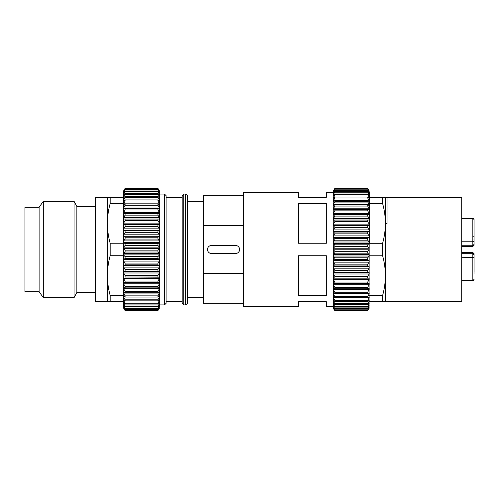 <?xml version="1.0" encoding="UTF-8"?>
<svg xmlns="http://www.w3.org/2000/svg" width="499" height="499" viewBox="0 0 499 499"><rect width="100%" height="100%" fill="white"/><g stroke="black" fill="none" stroke-linecap="round" stroke-linejoin="round"><path stroke-width="0.75" d="M334.817 206.062L333.344 208.794L334.823 206.05L367.701 206.05L369.179 208.794L367.701 206.062L334.823 206.062L334.823 204.758L333.338 205.551L333.338 204.54L369.179 204.54L369.179 205.551L367.701 204.758L367.701 206.05L334.823 206.062L333.344 208.8L369.179 208.8L369.179 209.929L367.701 209.43L367.701 210.852L334.823 210.865L333.344 213.516L369.179 213.522L369.179 214.751L367.701 214.551L367.701 216.098L334.823 216.104L333.344 218.643L369.179 218.649L369.179 219.972L333.338 219.972L333.338 218.643M369.179 218.637L367.707 216.098L369.179 218.643M333.338 218.637L334.817 216.098L334.823 214.551L333.338 214.751L333.338 213.516L334.823 210.852L367.701 210.852L369.179 213.516L367.701 210.852L334.823 210.859L334.823 209.43L333.338 209.929L333.338 208.794M367.701 220.071L334.823 220.071M369.023 308.663L369.335 192.059L367.701 188.447L369.179 190.955L367.701 188.809L369.179 191.647L367.701 189.863L369.179 193.001L369.179 193.437L367.701 191.591L369.179 194.99L369.179 195.583L367.701 193.974L369.179 197.598L369.179 198.34L367.701 196.993L367.701 197.966L369.179 200.791L369.179 201.671L367.701 200.598L367.701 201.733L369.179 204.54L368.568 202.912L333.956 202.912L333.344 204.54L334.823 201.733L334.823 200.598L333.338 201.671L333.338 200.791L334.823 197.966L334.823 196.993L333.338 198.34L334.823 194.778L334.823 193.974L333.338 195.583L333.338 194.99L334.823 191.591L333.338 193.437L333.338 193.001L334.823 189.863L333.338 191.647L334.823 188.809L333.338 190.955L334.823 188.447L333.189 192.464L326.358 192.464L326.358 197.28L298.246 197.28L298.246 192.464L243.624 192.464L243.624 306.523L298.246 306.523L298.246 301.708L326.358 301.708L326.358 306.523L333.189 306.523M367.701 201.733L334.823 201.733M369.179 303.036L367.701 306.436L367.701 307.085L369.179 305.282L367.701 308.463L367.701 308.918L369.179 307.197L367.701 310.085L369.179 307.995L367.701 310.559L334.823 310.559L333.494 308.656L333.189 192.464M367.701 214.551L334.823 214.551M367.701 209.43L334.823 209.43M367.701 204.758L334.823 204.758M367.701 200.598L334.823 200.598M369.179 200.791L368.137 200.791M334.386 200.791L333.338 200.791M367.701 197.966L334.823 197.966M367.701 196.993L334.823 196.993M369.179 197.598L368.618 197.598M333.906 197.598L333.338 197.598M367.701 194.778L334.823 194.778M367.701 193.974L334.823 193.974M369.179 194.99L368.855 194.99M333.663 194.99L333.338 194.99M367.701 192.209L334.823 192.209M367.701 191.591L334.823 191.591M367.701 190.294L334.823 190.294M367.701 189.863L334.823 189.863M367.701 189.046L334.823 189.046M367.701 188.809L334.823 188.809M367.701 188.479L334.823 188.479M367.701 188.447L334.823 188.447M385.403 223.421C385.371 230.014 384.442 236.638 382.614 243.294L369.335 243.294L369.335 203.517L382.614 203.517L382.614 197.28L385.403 197.28L385.403 301.739L461.706 301.739L461.706 197.317L387.006 197.317M382.614 197.28L369.335 197.28L369.335 203.517M382.614 203.517C384.442 210.166 385.371 216.791 385.403 223.39L387.006 223.402L387.006 197.355M367.701 227.663L334.823 227.663L334.823 225.928L367.701 225.928L334.823 225.922L333.338 225.529L369.179 225.523L367.707 225.928L367.701 227.663L369.179 229.883L369.179 231.349L367.701 232.047L334.823 232.047L367.701 232.041L367.701 233.844L369.179 235.871L369.179 237.381L367.701 238.366L367.701 240.2L369.179 242.009L369.179 243.549L367.701 244.809L367.701 246.668L369.179 248.234L369.179 249.781L367.701 251.303L367.701 253.168L369.179 254.471L369.179 256.012L367.701 257.777L367.701 259.623L369.179 260.653L369.179 262.168L367.701 264.164L367.701 265.967L369.179 266.709L369.179 268.188L367.701 270.377L367.701 272.123L369.179 272.573L369.179 273.988L367.701 276.359L367.701 278.018L369.179 278.174L369.179 279.515L367.701 282.035L367.701 283.6L369.179 283.444L369.179 284.698L367.701 287.343L367.701 288.79L369.179 288.341L369.179 289.489L367.701 292.227L367.701 293.537L369.179 292.794L369.179 293.824L367.701 296.618L367.701 297.784L369.179 296.755L369.179 297.654L367.701 300.479L367.701 301.483L369.179 300.18L369.179 300.947L367.701 304.596L369.179 303.03M367.701 233.844L334.823 233.844L334.823 232.047L333.338 231.355L369.179 231.349M367.701 240.2L334.823 240.2L334.823 238.366L333.338 237.381L369.179 237.381M369.335 220.795L369.06 219.997L367.707 220.078L367.701 221.724L369.179 224.126L369.179 225.523M367.701 310.559L369.011 308.694M334.823 310.559L333.338 307.995L334.823 310.085L333.338 307.197L334.823 308.918L333.338 305.744L333.338 305.282L334.823 307.085L333.338 303.036M367.701 304.596L334.823 304.596L333.338 303.03M334.823 304.596L334.823 303.766L333.338 300.947L333.338 300.18L334.823 301.483L334.823 300.479L333.338 297.654L333.338 296.755L334.823 297.784L334.823 296.618L333.338 293.824L333.338 292.794L334.823 293.537L334.823 292.227L333.338 289.489L333.338 288.341L334.823 288.79L334.823 287.343L333.338 284.698L333.338 283.444L334.823 283.6L334.823 282.035L333.338 279.515L333.338 278.174L334.823 278.018L334.823 276.359L333.338 273.988L333.338 272.573L334.823 272.123L334.823 270.377L333.338 268.188L333.338 266.709L334.823 265.967L334.823 264.164L333.338 262.168L333.338 260.653L334.823 259.623L334.823 257.777L333.338 256.012L333.338 254.471L334.823 253.168L334.823 251.303L333.338 249.781L333.338 248.234L334.823 246.668L334.823 244.809L333.338 243.549L333.338 242.009L334.823 240.2M333.338 237.381L333.338 235.871L334.823 233.844M333.338 231.349L333.338 229.883L334.823 227.663M333.338 225.523L333.338 224.126L334.823 221.724L334.823 220.078L367.701 220.078M367.701 310.085L334.823 310.085M367.701 308.918L334.823 308.918M367.701 307.085L334.823 307.085M369.179 303.648L368.83 303.648M333.694 303.648L333.338 303.648M367.701 301.483L334.823 301.483M369.179 300.947L368.561 300.947M333.956 300.947L333.338 300.947M367.701 297.784L334.823 297.784M369.179 235.871L333.338 235.871M367.701 238.366L334.823 238.366L367.701 238.36M369.179 229.883L333.338 229.883M367.701 232.047L334.823 232.047M369.179 224.126L333.338 224.126M367.701 310.497L334.823 310.497M367.701 309.823L334.823 309.823M367.701 308.463L334.823 308.463M367.701 306.436L334.823 306.436M367.701 303.766L334.823 303.766M367.701 300.479L334.823 300.479M369.179 297.654L368.012 297.654M334.511 297.654L333.338 297.654M367.701 296.618L334.823 296.618M367.701 221.724L334.823 221.724M369.179 293.824L333.338 293.824M367.701 293.537L334.823 293.537M367.701 292.227L334.823 292.227M369.179 289.489L333.338 289.489M367.701 288.79L334.823 288.79M367.701 287.343L334.823 287.343M369.179 284.698L333.338 284.698M367.701 283.6L334.823 283.6M367.701 282.035L334.823 282.035M369.179 279.515L333.338 279.515M369.179 278.174L333.338 278.174M367.701 278.018L334.823 278.018M367.701 276.359L334.823 276.359M369.179 273.988L333.338 273.988M369.179 272.573L333.338 272.573M367.701 272.123L334.823 272.123M367.701 270.377L334.823 270.377M369.179 268.188L333.338 268.188M369.179 266.709L333.338 266.709M367.701 265.967L334.823 265.967M367.701 264.164L334.823 264.164M369.179 262.168L333.338 262.168M369.179 260.653L333.338 260.653M367.701 259.623L334.823 259.623M367.701 257.777L334.823 257.777M369.179 256.012L333.338 256.012M369.179 254.471L333.338 254.471M367.701 253.168L334.823 253.168M367.701 251.303L334.823 251.303M369.179 249.781L333.338 249.781M369.179 248.234L333.338 248.234M367.701 246.668L334.823 246.668M367.701 244.809L334.823 244.809M369.179 243.549L333.338 243.549M369.179 242.009L333.338 242.009M382.614 243.294L382.614 255.762C384.442 262.387 385.365 269.011 385.403 275.635C385.371 282.234 384.442 288.859 382.614 295.502L382.614 301.739L385.403 301.739M369.335 301.739L382.614 301.739M382.614 295.502L369.335 295.502M369.335 255.762L382.614 255.762M298.246 203.517L298.246 243.263L326.358 243.263L326.358 203.517L298.246 203.517M298.246 255.731L298.246 295.47L326.358 295.47L326.358 255.731L298.246 255.731M164.508 194.061L159.599 194.061L159.599 304.908L164.508 304.908L164.508 194.061L166.111 195.67L166.111 303.305L164.508 304.908M159.599 192.053L159.599 306.916L159.599 192.053L157.965 188.441L159.443 190.892L157.965 188.691L159.443 191.473L157.965 189.62L159.443 192.708L157.965 191.236L159.443 194.585L159.443 195.153L157.965 193.506L159.443 197.086L159.443 197.804L157.965 196.406L157.965 197.355L159.443 200.186L159.443 201.041L157.965 199.918L157.965 201.028L159.443 203.835L159.443 204.827L157.965 203.985L157.965 205.245L159.443 208.008L159.443 209.118L157.965 208.57L157.965 209.967L159.443 212.649L159.443 213.865L157.965 213.616L157.965 215.138L159.443 217.707L159.443 219.024L157.965 219.067L157.965 220.701L159.443 223.122L159.443 224.519L157.965 224.868L157.965 226.583L159.443 228.841L159.443 230.301L157.965 230.943L157.965 232.727L159.443 234.792L159.443 236.301L157.965 237.231L157.965 239.065L159.443 240.911L159.443 242.445L157.965 243.662L157.965 245.514L159.443 247.124L159.443 248.677L157.965 250.149L157.965 252.014L159.443 253.361L159.443 254.908L157.965 256.636L157.965 258.482L159.443 259.561L159.443 261.083L157.965 263.042L157.965 264.85L159.443 265.643L159.443 267.127L157.965 269.292L157.965 271.044L159.443 271.543L159.443 272.972L157.965 275.317L157.965 276.995L159.443 277.195L159.443 278.554L157.965 281.049L157.965 282.627L159.443 282.528L159.443 283.8L157.965 286.426L157.965 287.892L159.443 287.493L159.443 288.659L157.965 291.379L157.965 292.72L159.443 292.021L159.443 293.075L157.965 295.863L157.965 297.055L159.443 296.069L159.443 296.999L157.965 299.818L157.965 300.853L159.443 299.593L159.443 300.379L157.965 303.205L157.965 304.066L159.443 302.544L159.443 303.186L157.965 306.667L159.443 304.901L159.443 305.388L157.965 308.613L159.443 306.954L157.965 309.891L159.443 307.864L157.965 310.49L159.443 308.12M159.443 253.361L123.602 253.361L125.081 252.014L125.081 250.149L123.602 248.677L123.602 247.124L125.081 245.514L125.081 243.662L123.602 242.445L123.602 240.911L125.081 239.065L125.081 237.231L123.602 236.301L123.602 234.792L125.081 232.727L125.081 230.943L123.602 230.301L123.602 228.841L125.081 226.583L125.081 224.868L123.602 224.519L123.602 223.122L125.081 220.701L125.081 219.067L123.602 219.024L123.602 217.707L125.081 215.138L125.081 213.616L123.602 213.865L123.602 212.649L125.081 209.967L125.081 208.57L123.602 209.118L123.602 208.008L125.081 205.245L125.081 203.985L123.602 204.827L123.602 203.835L125.081 201.028L125.081 199.918L123.602 201.041L123.602 200.186L125.081 197.355L125.081 196.406L123.602 197.804L123.602 197.086L125.081 193.506L123.602 195.153L123.602 194.585L125.081 191.236L123.602 192.708L125.081 189.62L123.602 191.473L125.081 188.691L123.602 190.892L125.081 188.441L123.453 192.053L123.453 197.273L95.334 197.273L95.334 301.695L123.453 301.695L123.453 306.735L123.453 192.053M159.443 254.908L123.602 254.908L123.602 253.361M157.965 256.636L125.081 256.636L123.602 254.908M157.965 258.482L125.081 258.482L125.081 256.636M159.443 259.561L123.602 259.561L125.081 258.482M159.443 261.083L123.602 261.083L123.602 259.561M157.965 263.042L125.081 263.042L123.602 261.083M157.965 264.85L125.081 264.85L125.081 263.042M159.443 265.643L123.602 265.643L125.081 264.85M159.443 267.127L123.602 267.127L123.602 265.643M157.965 269.292L125.081 269.292L123.602 267.127M157.965 271.044L125.081 271.044L125.081 269.292M159.443 271.543L123.602 271.543L125.081 271.044M159.443 272.972L123.602 272.972L123.602 271.543M157.965 275.317L125.081 275.317L123.602 272.972M157.965 276.995L125.081 276.995L125.081 275.317M159.443 277.195L125.081 276.995M159.443 278.554L123.602 278.554L123.602 277.195M157.965 281.049L125.081 281.049L123.602 278.554M157.965 282.627L125.081 282.627L125.081 281.049M159.443 283.8L123.602 283.8L123.602 282.528L125.081 282.627M157.965 286.426L125.081 286.426L123.602 283.8M157.965 287.892L125.081 287.892L125.081 286.426M159.443 288.659L123.602 288.659L123.602 287.493L125.081 287.892M157.965 291.379L125.081 291.379L123.602 288.659M157.965 292.72L125.081 292.72L125.081 291.379M159.443 293.075L123.602 293.075L123.602 292.021L125.081 292.72M157.965 295.863L125.081 295.863L123.602 293.075M157.965 297.055L125.081 297.055L125.081 295.863M124.931 296.999L123.602 296.999L123.602 296.069L125.081 297.055M159.443 296.999L158.114 296.999M157.965 299.818L125.081 299.818L123.602 296.999M157.965 300.853L125.081 300.853L125.081 299.818M124.288 300.379L123.602 300.379L123.602 299.593L125.081 300.853M159.443 300.379L158.763 300.379M157.965 303.205L125.081 303.205L123.602 300.379M157.965 304.066L125.081 304.066L125.081 303.205M123.989 303.186L125.081 304.066M159.443 303.186L159.056 303.186M157.965 305.987L125.081 305.987L123.602 303.186M157.965 306.667L125.081 306.667L125.081 305.987M123.827 305.388L125.081 306.667M157.965 308.12L125.081 308.12L123.602 305.388M157.965 308.613L125.081 308.613L125.081 308.12M157.965 309.598L125.081 309.598L123.602 306.623L125.081 308.613M157.965 309.891L125.081 309.598M157.965 310.39L125.081 310.39L123.602 307.702L125.081 309.891M123.602 308.12L125.081 310.49L157.965 310.49L125.081 310.39M157.965 188.447L125.081 188.447L157.965 188.441M157.965 188.691L125.081 188.691M157.965 188.884L125.081 188.884M157.965 189.62L125.081 189.62M157.965 190.013L125.081 190.013M157.965 191.236L125.081 191.236M157.965 191.816L125.081 191.816M157.965 193.506L125.081 193.506M157.965 194.273L125.081 194.273M159.443 197.086L158.931 197.086M124.114 197.086L123.602 197.086M157.965 196.406L125.081 196.406M157.965 197.355L125.081 197.355M159.443 200.186L158.52 200.186M124.532 200.186L123.602 200.186M157.965 199.918L125.081 199.918M157.965 201.028L125.081 201.028M159.443 203.835L123.602 203.835M157.965 203.985L125.081 203.985M157.965 205.245L125.081 205.245M159.443 208.008L123.602 208.008M157.965 208.57L125.081 208.57M157.965 209.967L125.081 209.967M159.443 212.649L123.602 212.649M157.965 213.616L125.081 213.616M157.965 215.138L125.081 215.138M159.443 217.707L123.602 217.707M159.443 219.024L123.602 219.024M157.965 219.067L125.081 219.067M157.965 220.701L125.081 220.701M159.443 223.122L123.602 223.122M159.443 224.519L123.602 224.519M157.965 224.868L125.081 224.868M157.965 226.583L125.081 226.583M159.443 228.841L123.602 228.841M159.443 230.301L123.602 230.301M157.965 230.943L125.081 230.943M157.965 232.727L125.081 232.727M159.443 234.792L123.602 234.792M159.443 236.301L123.602 236.301M157.965 237.231L125.081 237.231M157.965 239.065L125.081 239.065M159.443 240.911L123.602 240.911M159.443 242.445L123.602 242.445M157.965 243.662L125.081 243.662M157.965 245.514L125.081 245.514M159.443 247.124L123.602 247.124M159.443 248.677L123.602 248.677M157.965 250.149L125.081 250.149M157.965 252.014L125.081 252.014M123.453 295.464L110.167 295.464C108.339 288.815 107.41 282.191 107.385 275.591C107.416 268.998 108.339 262.374 110.167 255.719L123.453 255.719M123.453 243.25L110.167 243.25C108.339 236.601 107.41 229.977 107.385 223.377C107.416 216.784 108.339 210.16 110.167 203.511L123.453 203.511M39.109 291.659L39.109 207.316L24.95 207.316L24.95 291.659L39.109 291.659L43.326 297.678L43.326 201.29L74.052 201.29L76.858 206.511L76.858 292.458L74.052 297.678L74.052 201.29M95.334 206.511L76.858 206.511M107.385 301.695L107.385 197.273M110.167 203.511L110.167 197.273M110.167 255.719L110.167 243.25M110.167 301.695L110.167 295.464M187.399 195.265L187.399 303.704L185.31 304.908L185.31 194.061L187.399 195.265M235.59 253.504A4.017 4.017 0 0 0 239.607 249.488A4.017 4.017 0 0 0 235.59 245.471L211.495 245.471A4.017 4.017 0 0 0 207.478 249.488A4.017 4.017 0 0 0 211.495 253.504L235.59 253.504M187.399 297.678L203.461 297.678M183.782 304.908L182.179 303.305L182.179 195.67L183.782 194.061L183.782 304.908L185.31 304.908M166.111 195.67L166.111 301.695L182.179 301.695M243.624 273.433L203.461 273.433L203.461 303.305L243.624 303.305M203.461 273.433L203.461 225.536L243.624 225.536M243.624 195.67L203.461 195.67L203.461 225.536M461.706 218.419L472.834 218.419A1.204 1.166 0 0 1 474.038 219.585L474.038 245.215L472.834 246.419L461.706 246.419L472.834 246.419L472.834 245.252L461.706 245.252L472.834 245.252A1.204 1.204 -0 0 0 474.038 244.048L474.038 236.62L473.645 236.295M474.038 229.091L474.038 226.234M472.834 245.252L472.834 241.217L474.038 241.528L474.038 243.206M474.038 260.952L474.038 260.328M461.706 253.692L472.834 253.692A1.204 1.204 180 0 1 474.038 254.895L474.038 265.699M474.038 269.853L474.038 266.004M474.038 273.302L474.038 272.71M474.038 271.98L474.038 254.87M474.038 236.538L474.038 233.245M474.038 221.999L474.038 231.96M474.038 230.844L474.038 223.115M472.834 246.419L474.038 245.215L474.038 244.048L473.657 244.928M472.834 280.631L461.706 280.631L472.834 280.631L474.038 279.428L472.834 280.525A1.204 1.166 0 0 0 474.038 279.359M474.038 254.895L474.038 253.729L472.834 252.525L472.834 253.692L474.038 254.895L473.657 254.016M367.701 216.098L334.823 216.098M333.189 192.115L333.189 220.795L333.463 219.997L334.817 220.078M461.706 241.217L472.834 241.217L472.834 218.312L474.038 219.516M461.706 257.727L474.038 257.415M461.706 280.525L472.834 280.525L472.834 253.692M385.403 197.28L387.006 197.28M39.109 207.316L43.326 201.29M95.334 292.458L76.858 292.458M74.052 297.678L43.326 297.678M187.399 201.29L203.461 201.29M183.782 194.061L185.31 194.061M166.111 197.273L182.179 197.273M473.969 239.682L474.038 240.069M461.706 218.312L472.834 218.312M461.706 252.525L472.834 252.525"/></g></svg>
